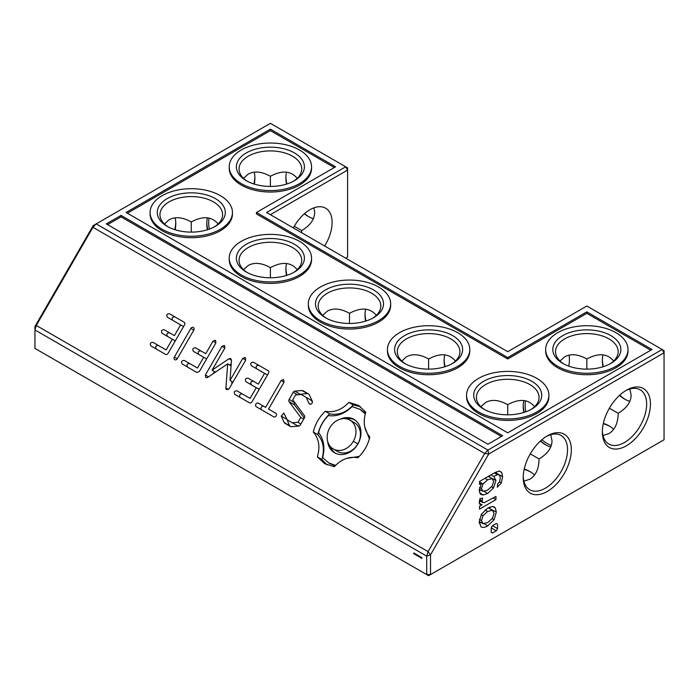 <?xml version="1.0" encoding="UTF-8"?>
<svg xmlns="http://www.w3.org/2000/svg" width="699" height="699" viewBox="0 0 699 699"><rect width="100%" height="100%" fill="white"/><g stroke="black" fill="none" stroke-linecap="round" stroke-linejoin="round"><path stroke-width="1.05" d="M586.837 306.013L507.727 351.693L266.59 212.479L345.699 166.799L270.391 123.321L96.182 223.89L92.941 227.315L484.704 453.494L487.946 450.077L488.732 454.009L664.05 352.785L664.05 439.758L430.514 574.587L430.514 554.849L488.732 454.009L484.704 453.494L428.059 551.616L36.296 325.437L92.941 227.315L93.168 225.628L96.182 223.89L487.946 450.077L662.154 349.5L586.837 306.013M345.708 258.149L347.604 257.057L347.604 170.084L345.699 166.799L347.604 167.9L347.604 170.084L270.391 214.663M664.05 350.592L662.154 349.5L664.05 352.785L664.05 350.592M625.422 399.522A34.015 19.633 60 0 1 619.733 395.171M603.281 366.687A34.015 19.633 60 0 1 602.363 359.583M626.391 445.787A34.015 19.633 120 0 0 650.446 404.127A34.015 19.633 120 0 0 626.391 390.243A34.015 19.633 120 0 0 602.346 431.895A34.015 19.633 120 0 0 626.391 445.787M547.282 491.458A34.015 19.633 120 0 0 571.328 449.798A34.015 19.633 120 0 0 547.282 435.914A34.015 19.633 120 0 0 523.228 477.574A34.015 19.633 120 0 0 547.282 491.458M499.549 475.032L497.382 474.647L493.817 476.473L495.958 480.475L493.52 487.937L487.666 493.459L483.332 494.979L481.192 494.612L480.265 493.905L479.182 490.148L481.532 483.262L479.549 484.398L479.549 481.445L493.739 473.249L499.165 471.012L501.69 472.41L502.625 476.683L501.297 482.93L497.321 487.238L497.723 483.883L499.549 481.742L500.318 478.037L499.549 475.032L495.145 472.454M496.334 512.026L494.123 519.733L487.753 525.858C485.123 527.5 482.878 527.824 481.008 526.828L479.182 521.926L481.401 514.254L487.526 508.243L492.507 506.46L494.158 506.897L495.329 508.024L496.334 512.026L489.973 508.837M479.409 500.563L484.127 502.73L495.958 496.43L495.958 499.636L479.549 509.117L479.549 506.225L482.039 504.783L479.741 504.075L479.182 502.336L480.073 498.518L482.659 498.134L482.057 500.834L482.895 502.598L479.4 500.58M480.196 504.372L479.741 504.075M497.539 524.233L497.539 528.619L492.48 525.692L496.281 523.499L497.539 524.233L496.281 523.499M496.281 530.812L492.48 533.005L491.214 532.28L491.214 527.885L496.281 530.812L497.539 528.619M492.48 525.692L491.214 527.885M569.065 355.127A31.324 18.087 -60 0 1 568.768 366.136M334.305 466.679L324.729 463.699L317.355 456.893C320.317 446.976 318.971 438.701 313.318 432.061C315.232 423.935 319.233 417.015 325.306 411.292C333.886 412.873 341.732 409.894 348.827 402.371L358.412 405.35L365.787 412.157C362.816 422.074 364.162 430.348 369.823 436.989C367.901 445.114 363.908 452.035 357.827 457.758C349.247 456.176 341.409 459.156 334.305 466.679M225.908 387.989L227.673 363.864L207.586 377.486L205.838 377.678L205.349 375.022L221.933 346.354L224.431 345.411L224.86 348.041L212.085 370.164L228.975 358.718L230.679 358.535L231.474 360.256L230.032 380.439L242.763 358.377L245.262 357.434L245.69 360.072L229.15 388.714L226.607 389.631A2.071 1.686 120 0 1 225.908 387.989L228.477 389.474L225.908 387.98M284.047 382.213L268.547 409.072L275.852 413.292A2.071 1.686 120 0 1 273.79 416.875L256.245 406.748A2.071 1.686 120 0 1 258.315 403.166L265.62 407.386L281.129 380.527L283.619 379.583L284.047 382.213L281.129 380.527M302.938 390.697L308.731 394.079A2.071 1.686 120 0 1 309.29 394.717L312.287 401.226A2.071 1.686 120 0 1 309.037 403.48L306.241 397.416L301.173 394.489L295.546 395.005L292.741 399.872L304.414 415.599A2.071 1.686 120 0 1 304.432 417.81L300.308 425.001L298.656 426.137L290.758 426.696L284.738 423.192A2.071 1.686 120 0 1 284.178 422.554L281.216 416.062L283.873 413.126L287.237 419.863L292.322 422.799L297.957 422.283L300.762 417.425L289.089 401.698A2.071 1.686 120 0 1 289.141 399.461L293.222 392.279A2.071 1.686 120 0 1 294.847 391.152L301.977 390.496A2.071 1.686 120 0 1 302.938 390.706M196.917 372.488L182.247 364.022C180.989 361.706 181.679 360.518 184.318 360.448L197.476 368.041L203.689 357.276L193.44 351.387C192.181 349.072 192.872 347.884 195.51 347.814L205.759 353.694L212.977 341.182L215.475 340.238L215.904 342.868L199.364 371.519L196.917 372.488M251.387 365.743C250.12 363.445 250.801 362.265 253.422 362.213L268.067 370.671A2.071 1.686 120 0 1 268.503 373.24L251.963 401.881A2.071 1.686 120 0 1 249.508 402.851L234.847 394.393C233.588 392.078 234.279 390.881 236.917 390.811L250.076 398.404L256.271 387.665L246.039 381.759C244.781 379.443 245.471 378.246 248.11 378.176L258.342 384.083L264.545 373.345L251.387 365.743M167.454 317.285C166.187 314.987 166.869 313.807 169.49 313.755L184.134 322.213A2.071 1.686 120 0 1 184.571 324.782L168.031 353.423A2.071 1.686 120 0 1 165.576 354.393L150.914 345.935C149.656 343.62 150.346 342.423 152.985 342.353L166.144 349.946L172.338 339.207L162.107 333.301C160.849 330.985 161.539 329.788 164.178 329.718L174.409 335.625L180.613 324.886L167.454 317.285M190.871 328.416A2.071 1.686 120 0 1 193.798 330.103L177.258 358.753A2.071 1.686 120 0 1 174.331 357.067L190.871 328.416L193.798 330.103M286.835 275.336A34.015 19.633 60 0 1 285.917 268.233M365.944 321.016A34.015 19.633 60 0 1 365.027 313.903M445.062 366.687A34.015 19.633 60 0 1 444.136 359.583M93.168 225.628L34.95 326.477L36.296 325.437L34.95 329.954L426.713 556.133L426.713 574.587L430.514 574.587L428.609 575.679L34.95 348.408L34.95 326.477M254.864 176.882A34.015 19.633 -60 0 1 253.938 183.986M175.746 222.562A34.015 19.633 -60 0 1 174.829 229.665M293.362 227.926A31.324 18.087 -60 0 1 325.603 208.18A31.324 18.087 -60 0 1 324.633 245.987M308.975 216.83A34.015 19.633 60 0 1 304.572 213.606M286.835 183.986A34.015 19.633 60 0 1 285.917 176.882M602.992 354.856A31.324 18.087 -120 0 0 602.346 360.649A31.324 18.087 -120 0 0 602.922 366.8M619.454 395.433A31.324 18.087 -120 0 0 624.495 399.015A31.324 18.087 -120 0 0 629.834 401.34M428.059 551.616L430.514 554.849L426.713 556.133L428.059 551.616M625.422 390.82A31.324 18.087 -60 0 1 640.153 389.789A31.324 18.087 -60 0 1 644.959 414.891A31.324 18.087 -60 0 1 624.495 442.493A31.324 18.087 -60 0 1 608.829 444.048A31.324 18.087 -60 0 1 602.363 430.767M546.312 436.499A31.324 18.087 -60 0 1 561.044 435.46A31.324 18.087 -60 0 1 565.849 460.562A31.324 18.087 -60 0 1 545.386 488.173A31.324 18.087 -60 0 1 529.72 489.719A31.324 18.087 -60 0 1 523.254 476.438M501.297 482.93L499.47 481.873M502.625 476.683L496.29 473.118M497.382 474.647L494.359 472.891M493.817 476.473L490.986 474.839M495.958 480.475L489.606 477.155M489.501 475.696L489.632 476.823M493.52 487.937L491.58 486.819M487.666 493.459L484.215 491.467M483.332 494.979L479.645 492.847M480.79 490.086L479.217 490.812M481.532 483.262L479.549 482.118M501.69 472.41L499.304 471.03M496.246 471.904L496.29 473.031M494.123 519.733L492.192 518.614M487.753 525.858L484.215 523.813M480.921 522.468L479.287 523.254M495.329 508.024L492.646 506.478M489.912 507.037L489.999 508.365M495.958 499.636L493.179 498.038M480.536 501.235L479.208 502.004M482.039 504.783L479.287 503.193M482.057 500.834L479.724 499.488M586.837 369.133L586.837 358.998C578.248 354.201 570.856 353.467 564.687 356.805L559.995 361.025M317.355 456.893L321.828 459.47C324.799 449.562 323.454 441.287 317.792 434.647C319.705 426.521 323.707 419.592 329.779 413.878C338.36 415.451 346.206 412.48 353.301 404.957L360.57 406.774M327.036 464.861L321.828 459.47M313.318 432.061L317.792 434.647M325.306 411.292L329.779 413.878M348.827 402.371L353.301 404.957M227.673 363.864L231.081 365.83M231.771 384.17L231.954 381.558M205.366 375.005L208.538 376.84M213.344 373.581L214.514 371.571M212.085 370.164L215.484 372.13M229.648 365L231.212 363.934M228.975 358.718L231.483 360.16M230.032 380.439L232.95 382.126M273.912 412.174L275.86 413.301M258.315 403.166L265.62 407.386M261.609 409.841A2.071 1.686 120 0 1 263.68 406.268M312.427 402.301L311.605 400.51L306.241 397.416M290.863 426.731L290.111 426.294A2.071 1.686 120 0 1 289.552 425.656L286.433 418.098M284.738 423.192L290.111 426.294M281.216 416.062L286.581 419.164M292.61 422.965L297.695 425.901L299.705 425.717M292.322 422.799L297.695 425.901M297.957 422.283L300.893 423.978M300.762 417.425L303.689 419.112M304.292 418.054L294.454 404.8A2.071 1.686 120 0 1 294.506 402.563L289.141 399.461M289.089 401.698L294.454 404.8M299.216 394.664A2.071 1.686 120 0 1 300.221 394.253L307.35 393.598A2.071 1.686 120 0 1 308.032 393.668M301.977 390.496L307.35 393.598M187.62 367.124C186.362 364.808 187.052 363.62 189.691 363.541L197.476 368.041M203.689 357.276L206.616 358.963M198.813 354.489C197.555 352.174 198.236 350.985 200.875 350.907L205.759 353.694M256.76 368.845C255.493 366.547 256.166 365.367 258.796 365.315M240.22 397.495C238.962 395.18 239.643 393.983 242.282 393.913L250.076 398.404M256.271 387.665L259.198 389.352M251.413 384.861C250.146 382.545 250.836 381.348 253.475 381.278L258.342 384.083M264.545 373.345L267.464 375.031M172.828 320.387C171.552 318.089 172.234 316.909 174.864 316.857M156.288 349.037C155.029 346.721 155.711 345.524 158.35 345.455L166.144 349.946M172.338 339.207L175.266 340.894M167.48 336.402C166.213 334.087 166.904 332.89 169.542 332.82L174.409 335.625M180.613 324.886L183.531 326.573M286.546 263.506A31.324 18.087 -120 0 0 285.891 269.298A31.324 18.087 -120 0 0 286.476 275.45M365.656 309.185A31.324 18.087 -120 0 0 365.009 314.969A31.324 18.087 -120 0 0 365.586 321.129M444.774 354.856A31.324 18.087 -120 0 0 444.118 360.649A31.324 18.087 -120 0 0 444.695 366.8M254.305 184.099A31.324 18.087 120 0 0 254.882 177.948A31.324 18.087 120 0 0 254.226 172.155M175.187 229.779A31.324 18.087 120 0 0 175.772 223.619A31.324 18.087 120 0 0 175.117 217.835M313.956 207.839L314.69 212.479C314.498 219.495 310.173 225.524 301.715 230.565L301.653 232.723M286.546 172.155A31.324 18.087 -120 0 0 285.891 177.948A31.324 18.087 -120 0 0 286.476 184.099M304.336 213.807A31.324 18.087 -120 0 0 308.041 216.314A31.324 18.087 -120 0 0 313.388 218.638M524.171 469.335A34.015 19.633 180 0 1 530.786 472.096M603.281 423.664A34.015 19.633 180 0 1 609.895 426.416M586.837 358.998L586.837 358.998C598.423 352.759 607.37 353.432 613.678 361.025M629.834 389.011L631.136 395.171C630.944 402.187 626.619 408.216 618.161 413.258L609.388 408.199M413.598 553.494L414.018 552.979L414.061 553.888L413.686 553.442M414.35 554.019L414.559 553.293L414.76 554.263L414.708 553.433M415.049 554.429L415.258 553.695L415.468 554.674L415.416 553.835M415.756 554.84L415.966 554.106L416.176 555.085L416.123 554.246M416.927 555.609L416.927 554.683L417.434 555.801L417.53 555.032L417.53 555.958L417.023 554.91L417.023 555.548M419.321 556.518L418.631 555.731L419.155 556.649L418.579 556.526L419.138 556.544M417.714 555.609L418.177 555.408L418.308 556.299L417.819 555.548M419.837 557.286L419.837 556.369L420.352 557.487L420.449 556.719L420.449 557.636L419.942 556.596L419.942 557.234M420.615 557.592L421.104 557.103L421.104 558.02L420.702 557.54M421.331 557.645L421.899 557.601L421.392 557.505L421.803 558.37L421.41 557.592M618.161 413.258C618.021 423.105 614.963 429.868 608.986 433.546L602.992 435.494M550.725 434.682L552.027 440.851C551.834 447.867 547.5 453.896 539.051 458.937C538.912 468.776 535.853 475.538 529.877 479.217L523.883 481.165M613.678 429.326A31.324 18.087 0 0 0 608.986 425.866A31.324 18.087 0 0 0 603.368 423.297M563.778 363.934A31.324 18.087 180 0 1 555.513 351.693A31.324 18.087 180 0 1 564.687 338.901A31.324 18.087 180 0 1 598.825 334.978A31.324 18.087 180 0 1 618.161 351.693A31.324 18.087 180 0 1 609.895 363.934M650.76 350.234L586.837 313.327L586.837 311.859L652.027 349.5L507.727 432.812L126.091 212.479L270.391 129.166L270.391 130.626L127.349 213.204M586.837 313.327L507.727 358.998L256.463 213.938L256.463 212.479L507.727 357.538L507.727 358.998M334.314 167.533L270.391 130.626M229.22 166.799L229.22 168.258A41.171 23.775 0 0 0 270.391 192.033A41.171 23.775 0 0 0 311.562 168.258L311.562 166.799A41.171 23.775 0 0 0 286.144 144.842A41.171 23.775 0 0 0 241.277 149.988A41.171 23.775 0 0 0 229.22 166.799A41.171 23.775 0 0 0 270.391 190.574A41.171 23.775 0 0 0 311.562 166.799M150.102 212.479L150.102 213.938A41.171 23.775 0 0 0 191.273 237.704A41.171 23.775 0 0 0 232.444 213.938L232.444 212.479A41.171 23.775 0 0 0 207.035 190.512A41.171 23.775 0 0 0 162.159 195.668A41.171 23.775 0 0 0 150.102 212.479A41.171 23.775 0 0 0 191.273 236.245A41.171 23.775 0 0 0 232.444 212.479M229.22 258.149L229.22 259.609A41.171 23.775 0 0 0 270.391 283.383A41.171 23.775 0 0 0 311.562 259.609L311.562 258.149A41.171 23.775 0 0 0 286.144 236.192A41.171 23.775 0 0 0 241.277 241.338A41.171 23.775 0 0 0 229.22 258.149A41.171 23.775 0 0 0 270.391 281.924A41.171 23.775 0 0 0 311.562 258.149M308.329 303.82L308.329 305.288A41.171 23.775 0 0 0 349.5 329.054A41.171 23.775 0 0 0 390.671 305.288L390.671 303.82A41.171 23.775 0 0 0 365.254 281.863A41.171 23.775 0 0 0 320.387 287.018A41.171 23.775 0 0 0 308.329 303.82A41.171 23.775 0 0 0 349.5 327.595A41.171 23.775 0 0 0 390.671 303.82M545.666 349.5L545.666 350.959A41.171 23.775 0 0 0 586.837 374.734A41.171 23.775 0 0 0 628.008 350.959L628.008 349.5A41.171 23.775 0 0 0 602.59 327.534A41.171 23.775 0 0 0 557.723 332.689A41.171 23.775 0 0 0 545.666 349.5A41.171 23.775 0 0 0 586.837 373.266A41.171 23.775 0 0 0 628.008 349.5M387.438 349.5L387.438 350.959A41.171 23.775 0 0 0 428.609 374.734A41.171 23.775 0 0 0 469.78 350.959L469.78 349.5A41.171 23.775 0 0 0 444.372 327.534A41.171 23.775 0 0 0 399.496 332.689A41.171 23.775 0 0 0 387.438 349.5A41.171 23.775 0 0 0 428.609 373.266A41.171 23.775 0 0 0 469.78 349.5M466.556 395.171L466.556 396.639A41.171 23.775 0 0 0 507.727 420.405A41.171 23.775 0 0 0 548.898 396.639L548.898 395.171A41.171 23.775 0 0 0 523.481 373.214A41.171 23.775 0 0 0 478.614 378.369A41.171 23.775 0 0 0 466.556 395.171A41.171 23.775 0 0 0 507.727 418.946A41.171 23.775 0 0 0 548.898 395.171M586.837 311.859L507.727 357.538M270.391 129.166L335.572 166.799L256.463 212.479M246.336 152.915A34.015 19.633 0 0 0 246.336 180.683A34.015 19.633 0 0 0 294.436 180.683A34.015 19.633 0 0 0 294.436 152.915A34.015 19.633 0 0 0 246.336 152.915M167.227 198.586A34.015 19.633 0 0 0 167.227 226.362A34.015 19.633 0 0 0 215.327 226.362A34.015 19.633 0 0 0 215.327 198.586A34.015 19.633 0 0 0 167.227 198.586M246.336 244.266A34.015 19.633 0 0 0 246.336 272.033A34.015 19.633 0 0 0 294.436 272.033A34.015 19.633 0 0 0 294.436 244.266A34.015 19.633 0 0 0 246.336 244.266M325.446 289.936A34.015 19.633 0 0 0 325.446 317.713A34.015 19.633 0 0 0 373.554 317.713A34.015 19.633 0 0 0 373.546 289.936A34.015 19.633 0 0 0 325.446 289.936M562.782 335.616A34.015 19.633 0 0 0 562.782 363.384A34.015 19.633 0 0 0 610.891 363.384A34.015 19.633 0 0 0 610.882 335.616A34.015 19.633 0 0 0 562.782 335.616M404.564 335.616A34.015 19.633 0 0 0 404.564 363.384A34.015 19.633 0 0 0 452.664 363.384A34.015 19.633 0 0 0 452.664 335.616A34.015 19.633 0 0 0 404.564 335.616M483.673 381.287A34.015 19.633 0 0 0 483.673 409.064A34.015 19.633 0 0 0 531.773 409.064A34.015 19.633 0 0 0 531.773 381.287A34.015 19.633 0 0 0 483.673 381.287M247.324 181.233A31.324 18.087 180 0 1 239.058 168.992A31.324 18.087 180 0 1 248.232 156.2A31.324 18.087 180 0 1 282.379 152.286A31.324 18.087 180 0 1 301.715 168.992A31.324 18.087 180 0 1 293.449 181.233M168.214 226.904A31.324 18.087 180 0 1 159.949 214.663A31.324 18.087 180 0 1 169.123 201.88A31.324 18.087 180 0 1 203.26 197.957A31.324 18.087 180 0 1 222.605 214.663A31.324 18.087 180 0 1 214.34 226.904M247.324 272.584A31.324 18.087 180 0 1 239.058 260.343A31.324 18.087 180 0 1 248.232 247.551A31.324 18.087 180 0 1 282.379 243.636A31.324 18.087 180 0 1 301.715 260.343A31.324 18.087 180 0 1 293.449 272.584M326.442 318.255A31.324 18.087 180 0 1 318.176 306.013A31.324 18.087 180 0 1 327.35 293.231A31.324 18.087 180 0 1 361.488 289.307A31.324 18.087 180 0 1 380.824 306.013A31.324 18.087 180 0 1 372.558 318.255M405.551 363.934A31.324 18.087 180 0 1 397.285 351.693A31.324 18.087 180 0 1 406.46 338.901A31.324 18.087 180 0 1 440.597 334.978A31.324 18.087 180 0 1 459.942 351.693A31.324 18.087 180 0 1 451.676 363.934M484.66 409.605A31.324 18.087 180 0 1 476.395 397.364A31.324 18.087 180 0 1 485.569 384.581A31.324 18.087 180 0 1 519.715 380.658A31.324 18.087 180 0 1 539.051 397.364A31.324 18.087 180 0 1 530.786 409.605M551.293 445.481A31.324 18.087 60 0 1 541.908 439.723M525.788 411.816A31.324 18.087 60 0 1 525.499 400.798M355.94 457.434L358.325 457.295M365.28 413.852L359.758 409.23L352.043 406.608C344.817 413.756 336.918 416.744 328.347 415.599C323.593 420.379 320.334 426.032 318.561 432.541C323.847 439.391 325.201 447.727 322.632 457.557L328.757 462.921L335.039 465.884M365.463 413.196L359.758 409.23M369.666 437.644L368.591 435.521M270.391 277.783L270.391 267.656C281.977 261.409 290.915 262.081 297.224 269.674M349.5 323.462L349.5 313.327C361.086 307.079 370.033 307.752 376.342 315.345M428.609 369.133L428.609 358.998C440.195 352.759 449.142 353.432 455.451 361.025M270.391 186.432L270.391 176.305C261.793 171.5 254.41 170.774 248.232 174.103L243.549 178.324M191.273 232.112L191.273 221.976C182.684 217.179 175.3 216.445 169.123 219.783L164.44 223.995M301.715 230.565L294.279 226.266M209.342 229.115A31.324 18.087 60 0 1 209.045 218.097M270.391 176.305L270.391 176.305C281.977 170.058 290.915 170.731 297.224 178.324M191.273 221.976L191.273 221.976C202.859 215.729 211.806 216.41 218.114 223.995M270.391 267.656L270.391 267.656C261.793 262.85 254.41 262.116 248.232 265.454L243.549 269.674M349.5 313.327L349.5 313.327C340.911 308.53 333.519 307.796 327.35 311.134L322.658 315.345M428.609 358.998L428.609 358.998C420.02 354.201 412.637 353.467 406.46 356.805L401.776 361.025M507.727 414.813L507.727 404.677C519.313 398.43 528.252 399.103 534.56 406.696M507.727 404.677L507.727 404.677C499.13 399.88 491.746 399.146 485.569 402.484L480.886 406.696M534.56 475.005A31.324 18.087 0 0 0 529.877 471.545A31.324 18.087 0 0 0 524.25 468.968M539.051 458.937L530.27 453.869M523.883 400.527A31.324 18.087 -120 0 0 523.228 406.32A31.324 18.087 -120 0 0 523.813 412.48M540.344 441.104A31.324 18.087 -120 0 0 545.377 444.686A31.324 18.087 -120 0 0 550.725 447.019M482.992 491.353L487.465 490.27L492.175 486.067L493.66 481.506L492.183 478.64L487.553 479.82L483.009 483.988L481.48 488.584L482.992 491.353L479.269 489.213M481.48 488.584L479.558 487.474M483.009 483.988L479.549 481.987M487.553 479.82L484.957 478.317M492.183 478.64L488.286 476.395M483.044 523.691L487.753 522.555L492.48 518.247L494.044 513.346L492.472 510.27L487.666 511.458L483.053 515.722L481.48 520.598L483.044 523.691L479.208 521.48M481.48 520.598L479.427 519.409M483.053 515.722L481.2 514.647M487.666 511.458L485.054 509.955M492.472 510.27L488.251 507.841M524.171 412.366A34.015 19.633 60 0 1 523.254 405.254M546.312 445.202A34.015 19.633 60 0 1 540.615 440.851M346.652 458.404L359.216 456.421M330.548 463.953L328.757 462.921L335.52 465.394M369.352 438.858L364.791 426.984M207.437 217.835A31.324 18.087 -120 0 0 206.782 223.619A31.324 18.087 -120 0 0 207.367 229.779M207.725 229.665A34.015 19.633 60 0 1 206.799 222.562M340.238 419.164A19.319 15.78 120 0 1 353.912 419.339L353.912 419.339A19.319 15.78 120 0 1 357.914 443.961A19.319 15.78 120 0 1 334.594 452.812L334.594 452.812A19.319 15.78 120 0 1 334.594 452.803A19.319 15.78 120 0 1 327.604 441.06M414.638 553.468L414.42 553.984M415.346 553.879L415.127 554.394M416.054 554.29L415.835 554.796M335.511 453.293A19.319 15.78 120 0 1 330.4 446.582M346.424 418.823A19.319 15.78 120 0 1 354.786 419.898M349.884 420.116L354.358 422.703A16.636 13.587 -60 0 0 354.358 422.703A16.636 13.587 -60 0 1 357.809 443.9A16.636 13.587 -60 0 1 337.731 451.519A16.636 13.587 -60 0 1 337.722 451.519L333.248 448.933A16.636 13.587 -60 0 0 353.336 441.314A16.636 13.587 -60 0 0 349.884 420.116L349.884 420.116A16.636 13.587 -60 0 0 329.806 427.736A16.636 13.587 -60 0 0 333.248 448.933L337.731 451.519M502.66 435.73L121.023 215.397L106.309 223.89L487.946 444.232L502.66 435.73M501.393 436.464L121.023 216.856L107.576 224.624M121.023 215.397L121.023 216.856M221.933 346.354L224.86 348.041M242.763 358.377L245.69 360.072M309.037 403.48L310.496 404.328M284.178 422.554L289.552 425.656M293.222 392.279L297.608 394.813M294.847 391.152L300.221 394.253M184.318 360.448L189.691 363.541M195.51 347.814L200.875 350.907M212.977 341.182L215.904 342.868M236.917 390.811L242.282 393.913M248.11 378.176L253.475 381.278M152.985 342.353L158.35 345.455M164.178 329.718L169.542 332.82M174.331 357.067L177.258 358.753M353.336 441.314L357.809 443.9M333.248 448.933L337.722 451.519"/></g></svg>
